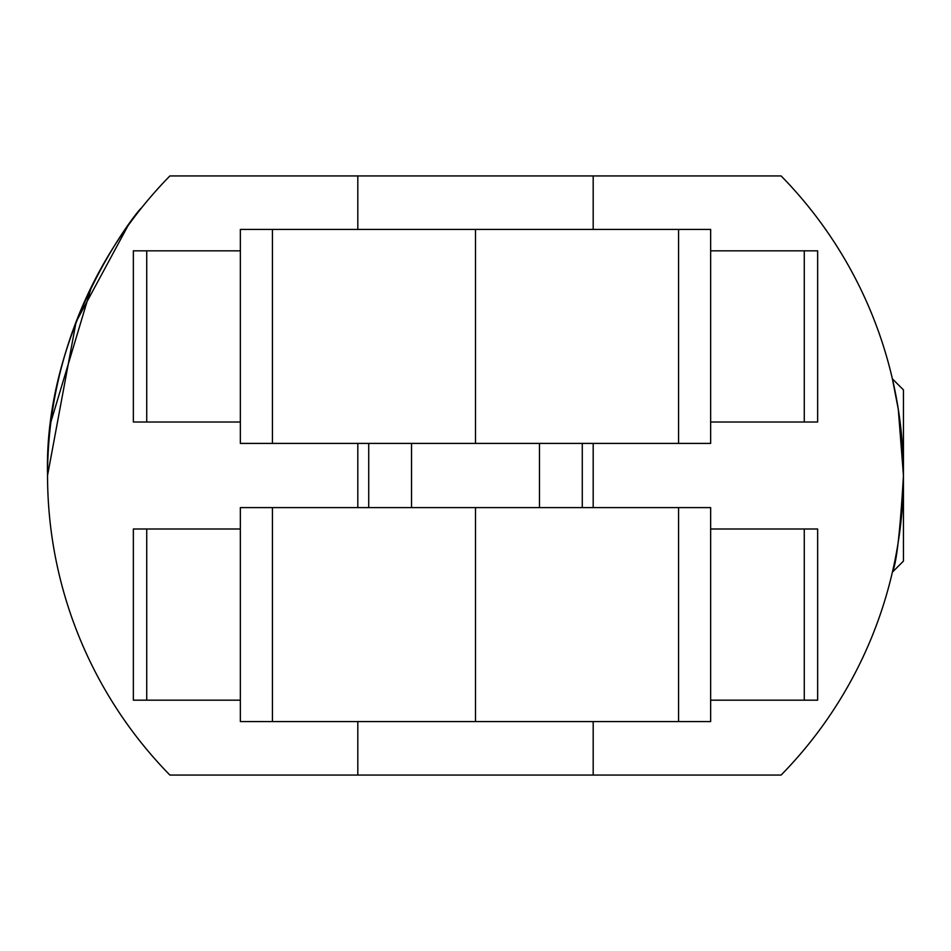 <?xml version="1.0" encoding="UTF-8"?>
<svg xmlns="http://www.w3.org/2000/svg" width="951" height="951" viewBox="0 0 951 951"><rect width="100%" height="100%" fill="white"/><g stroke="black" fill="none" stroke-linecap="round" stroke-linejoin="round"><path stroke-width="1.43" d="M903.45 561.09L892.395 572.145C896.508 563.67 900.193 531.454 903.45 475.5L898.303 409.358L892.395 378.855L898.315 409.394L903.45 475.5L903.45 561.09M593.186 229.429L593.186 175.935L781.116 175.935A427.95 427.95 0 0 1 781.116 775.065L169.884 775.065A427.95 427.95 0 0 1 169.884 175.935L357.814 175.935L357.814 229.429M47.55 475.5C43.639 327.287 139.274 208.019 141.437 208.031C139.428 207.805 43.484 327.465 47.55 475.5L76.116 321.818L127.933 225.827M91.641 286.299L50.926 421.84L91.641 286.299M593.186 775.065L593.186 721.571M593.186 507.596L593.186 443.404M357.814 775.065L357.814 721.571M357.814 507.596L357.814 443.404M593.186 175.935L357.814 175.935M240.341 250.826L133.354 250.826L133.354 422.006L240.341 422.006M368.726 507.596L368.726 443.404M240.341 528.994L133.354 528.994L133.354 700.174L146.727 700.174L146.727 528.994M240.341 700.174L146.727 700.174M240.341 721.571L240.341 507.596L272.438 507.596L272.438 721.571L240.341 721.571M272.438 443.404L240.341 443.404L240.341 229.429L272.438 229.429L272.438 443.404L475.5 443.404L475.5 229.429L272.438 229.429M411.521 507.596L411.521 443.404M678.562 507.596L678.562 721.571L710.659 721.571L710.659 507.596L475.5 507.596L475.5 721.571L272.438 721.571M475.5 507.596L272.438 507.596M710.659 700.174L817.646 700.174L817.646 528.994L710.659 528.994M710.659 250.826L817.646 250.826L817.646 422.006L710.659 422.006M582.274 443.404L582.274 507.596M710.659 229.429L710.659 443.404L678.562 443.404L678.562 229.429L710.659 229.429M539.479 443.404L539.479 507.596M475.5 443.404L678.562 443.404M475.5 721.571L678.562 721.571M475.5 229.429L678.562 229.429M892.395 378.855L903.45 389.91L903.45 475.5M146.727 422.006L146.727 250.826M804.273 250.826L804.273 422.006M804.273 528.994L804.273 700.174"/></g></svg>
